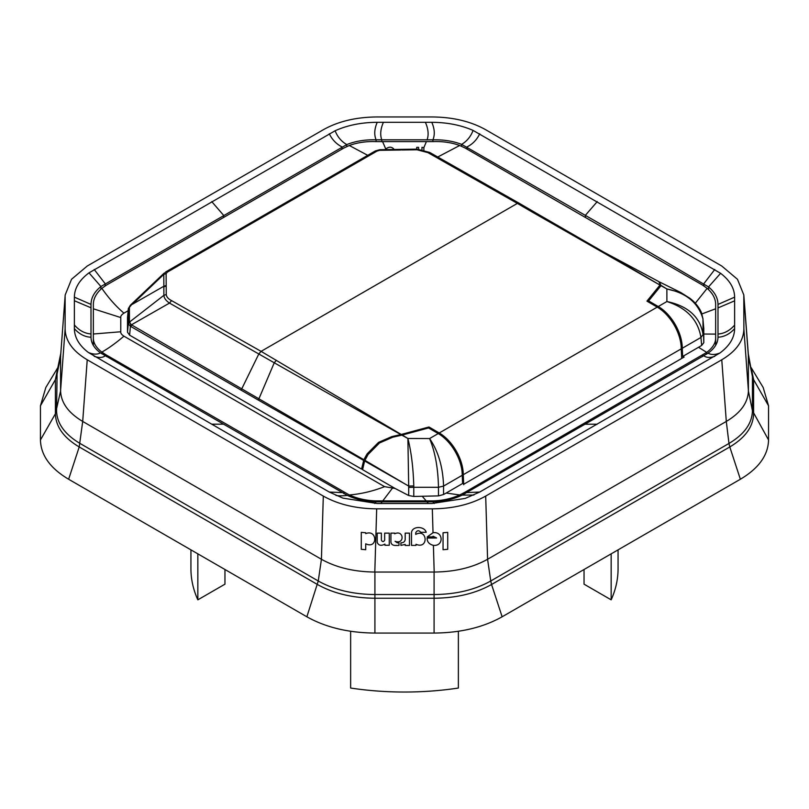 <?xml version="1.0" encoding="UTF-8"?>
<svg xmlns="http://www.w3.org/2000/svg" width="809" height="809" viewBox="0 0 809 809"><rect width="100%" height="100%" fill="white"/><g stroke="black" fill="none" stroke-linecap="round" stroke-linejoin="round"><path stroke-width="1.21" d="M458.369 631.263L458.369 688.044A213.566 123.302 0 0 1 350.631 688.044L350.631 631.263M611.159 553.841L611.159 599.833L584.037 584.169L584.037 569.506M190.934 549.857L190.934 568.737A213.566 123.302 0 0 0 197.841 599.833L224.963 584.169L224.963 569.506M197.841 599.833L197.841 553.841M57.833 367.63L45.83 387.481L40.45 405.794L40.45 439.965C40.834 455.214 50.229 468.31 68.634 479.252L306.864 616.792C325.815 627.42 348.497 632.84 374.911 633.063L434.089 633.063C460.503 632.84 483.185 627.42 502.136 616.792L740.366 479.252L729.789 446.952C745.311 437.73 753.25 426.667 753.594 413.773L753.594 379.613L751.399 368.773M751.167 367.63L763.17 387.481L768.55 405.794L768.55 439.965C768.166 455.214 758.771 468.31 740.366 479.252M611.159 599.833A213.566 123.302 0 0 0 618.066 568.737L618.066 549.857M502.136 616.792L491.559 584.492L729.789 446.952L728.97 443.453L490.739 580.993L491.559 584.492C475.571 593.462 456.418 598.043 434.089 598.235L374.911 598.235C352.593 598.033 333.429 593.452 317.441 584.492L79.211 446.952L68.634 479.252M57.136 371.038L56.559 410.739C56.903 423.441 64.72 434.342 80.03 443.453L318.261 580.993L306.864 616.792M40.45 405.794L55.406 379.613L55.406 413.773C55.75 426.656 63.689 437.72 79.211 446.952L82.7 421.438C68.29 412.853 60.918 402.579 60.584 390.626L60.584 356.334L65.195 294.931L71.526 279.287L87.23 266.03L323.307 129.733C338.172 121.401 355.96 117.143 376.681 116.961L432.319 116.961C453.03 117.143 470.828 121.401 485.693 129.733L721.77 266.03L737.474 279.287L743.805 294.931L748.345 354.413L748.416 390.626C748.082 402.579 740.71 412.853 726.3 421.438L728.97 443.453C744.28 434.352 752.097 423.451 752.441 410.739L768.55 439.965M721.77 359.783L726.3 421.438L487.574 559.272L490.739 580.993C474.984 589.832 456.104 594.342 434.089 594.544L374.911 594.544C352.906 594.342 334.026 589.822 318.261 580.993L321.426 559.272C336.301 567.584 354.099 571.842 374.81 572.034L376.681 508.841L432.319 508.841C453.04 508.669 470.828 504.411 485.693 496.079L721.77 359.783C736.2 351.197 743.572 340.923 743.875 328.96L743.805 294.931M485.693 496.079L487.574 559.272C472.699 567.584 454.901 571.842 434.19 572.034L374.81 572.034M323.307 496.079L87.23 359.783L82.7 421.438L321.426 559.272L323.307 496.079C338.172 504.411 355.97 508.669 376.681 508.841M60.584 356.334L65.195 294.931M432.319 508.841L433.027 532.737C443.403 531.109 444.09 546.388 433.402 545.367L434.19 572.034M447.721 532.373L443.049 532.777L443.049 549.705L447.721 549.321L447.721 532.373M361.279 532.373L365.729 532.757L365.729 533.606C377.581 528.985 377.894 549.564 365.729 543.8L365.729 549.695L361.279 549.321L361.279 532.373M87.23 359.783C72.8 351.197 65.428 340.923 65.124 328.96L65.124 296.842M734.633 328.656C729.698 334.087 724.156 336.928 717.998 337.201L717.998 304.437L717.998 337.201C717.896 343.198 714.59 348.517 708.067 353.159L462.222 495.098C453.647 499.183 443.868 501.418 432.896 501.802L376.104 501.823C365.446 501.489 355.879 499.355 347.395 495.421L223.557 424.169L211.756 424.189L329.283 492.044L342.935 498.132L377.216 503.501L431.784 503.501L465.185 498.425L479.717 492.044L719.99 352.957C729.597 345.817 734.481 337.717 734.633 328.656L734.633 297.146C734.491 288.297 729.809 280.349 720.597 273.311L473.083 130.411C460.877 125.092 447.114 122.392 431.784 122.301L377.216 122.301C361.532 122.392 347.496 125.213 335.128 130.755L89.01 272.855C79.403 279.995 74.519 288.095 74.367 297.146L74.367 328.656C74.509 337.505 79.191 345.453 88.403 352.502L211.756 424.189M734.633 297.146L717.998 304.437C717.917 297.995 714.762 292.15 708.532 286.922L708.532 289.612M376.104 141.615L376.104 139.805L432.896 139.826C443.554 139.583 453.121 141.1 461.605 144.366L644.429 249.273L708.532 286.922L720.597 273.311M431.784 122.301C434.676 128.955 435.05 134.8 432.896 139.826L432.896 141.615M377.216 122.301C374.375 128.934 374.001 134.769 376.104 139.805C365.132 139.532 355.353 141.12 346.778 144.578L346.778 146.53M74.367 297.146L91.002 304.406L91.002 337.222L91.002 304.406C91.104 297.742 94.41 291.776 100.933 286.517L346.778 144.578C341.378 141.494 337.495 136.883 335.128 130.755M74.367 328.656C79.302 334.127 84.844 336.979 91.002 337.222C91.083 343.087 94.238 348.305 100.468 352.866C97.282 354.635 93.257 354.514 88.403 352.502M223.557 424.169L100.468 352.866M433.179 538.025L436.627 537.985L433.128 536.246L433.179 538.025L427.142 538.025C427.051 541.828 429.134 544.275 433.402 545.367M585.443 424.209L597.244 424.189M223.557 217.419L223.557 215.275L211.756 201.623M682.634 356.496L701.676 345.463L700.948 337.464L682.27 348.254L682.634 356.496L684.121 357.052L464.093 484.045L462.606 483.489L462.242 475.287L443.554 486.078L443.554 494.521L438.468 495.887L413.773 496.463L408.697 495.523L408.697 486.057L364.606 460.968L362.594 469.685L395.126 488.474L384.568 486.644L123.939 336.17C121.562 334.643 120.511 333.166 120.774 331.761L120.774 317.563C120.511 316.157 121.572 314.681 123.939 313.154L128.115 310.747M681.633 357.639L682.371 358.063M367.721 155.328L349.306 145.489C357.345 142.576 366.062 141.282 375.467 141.595L433.533 141.595C442.988 141.282 451.715 142.586 459.694 145.489L465.094 148.007L702.556 285.102L707.157 288.358C712.81 293.354 715.641 298.723 715.652 304.477L715.652 337.97C715.702 343.077 712.719 347.88 706.702 352.39L465.094 492.165L465.094 493.652M423.876 150.039L423.876 147.602L426.333 141.747M385.397 149.625L385.762 148.998C389.26 146.277 392.234 146.651 394.681 150.13M387.319 149.594L392.557 149.513M423.876 147.602L421.964 147.329L421.964 149.594M398.655 149.422L403.651 149.341M396.703 149.453L405.643 149.311M418.617 149.18L418.617 147.339L416.706 147.349L416.706 149.159M123.939 336.17C116 342.955 108.639 348.264 101.843 352.097C96.19 347.799 93.359 343.107 93.348 338L93.348 304.477C93.379 298.693 96.21 293.313 101.843 288.358L106.444 285.102L343.906 148.007L349.306 145.489M443.554 494.532L446.163 493.055L459.694 494.966C451.655 498.577 442.938 500.549 433.533 500.882L375.467 500.882C366.012 500.538 357.285 498.566 349.306 494.966L106.444 355.07L106.444 356.607M101.843 353.826L101.843 352.097L106.444 355.07M408.697 495.523L395.126 488.474M364.606 460.968L368.085 454.476L379.492 442.978L392.8 437.194L401.861 435.151L407.888 438.478L429.579 438.559L438.225 433.563L428.588 427.951L392.8 437.194M462.242 475.287A34.12 19.699 -120 0 0 438.225 433.563M682.27 348.254A34.12 19.699 -120 0 0 658.253 306.53L666.899 301.535C686.669 307.865 698.015 319.838 700.948 337.464L703.061 334.532C700.21 317.027 688.156 306.035 666.899 301.535L666.869 288.955L661.004 285.658L648.616 300.918L658.253 306.53M648.616 300.918L647.018 301.059M701.676 345.463L703.8 342.662L703.769 328.444M428.588 427.951L402.235 435.06L407.888 438.478L408.697 486.057L413.783 485.916L413.773 487.271L408.697 487.433M413.773 496.463L413.773 487.271L438.468 487.291C438.073 468.098 435.111 451.847 429.579 438.559C438.296 451.26 442.958 467.096 443.554 486.078L438.468 487.291L438.468 495.887M402.791 482.639L364.859 460.301M462.606 483.489L446.163 493.055M459.694 496.241L459.694 494.966L465.094 492.165M661.004 285.658L659.446 282.007M680.945 292.615L666.869 288.955L661.135 285.466M703.061 334.481L702.97 318.797L703.8 342.662M703.021 320.233L703.82 329M680.774 292.534L689.844 298.258C694.931 302.141 698.774 306.833 701.352 312.335L702.94 318.645M413.783 485.916C413.237 467.551 411.265 451.735 407.888 438.478M702.97 318.958C698.389 302.92 686.356 292.919 666.869 288.955M361.572 469.099L363.848 459.704L131.432 324.813L130.987 326.593L130.411 326.33L130.724 324.096L129.42 321.719L128.277 323.651L127.498 332.246L129.612 335.179L361.572 469.099L362.806 468.765M127.498 332.246L127.509 317.553M129.612 335.179L130.411 326.33L128.277 323.651L128.348 308.684L127.468 317.998M532.646 212.312L517.356 203.403L519.156 203.231L534.446 212.13L532.646 212.312L659.982 285.081L646.957 301.13L657.232 307.117A34.12 19.699 60 0 1 661.459 310.009A34.12 19.699 60 0 1 681.249 348.841L681.674 358.468M463.699 484.702L463.264 474.701L681.249 348.841M427.9 152.618L417.009 149.776L401.83 149.989L401.851 149.402L400.839 150.009L400.859 149.412L400.839 150.009L379.654 150.332L379.694 149.736L379.654 150.332L376.974 151.111A3.6 2.083 -120 0 0 375.255 150.98L379.684 149.716L417.019 149.149L429.7 152.436L427.9 152.618L517.356 203.403L261.085 351.359L401.244 434.463L428.972 426.99L439.247 432.977A34.12 19.699 60 0 1 463.264 474.701M421.54 429.458L422.804 428.649M363.848 459.704L367.104 453.879L368.752 453.434M130.724 324.096L131.432 324.813L169.506 303.082L171.559 300.614C168.252 298.895 166.482 296.873 166.25 294.547L166.118 273.614L167.423 272.087A3.6 2.083 -120 0 0 165.703 271.955L375.255 150.98M363.585 460.382L258.354 400.101L274.251 362.786L169.506 303.082C166.007 300.776 164.126 298.187 163.873 295.336L129.501 322.073L128.439 324.429M129.42 321.719L129.4 307.46L128.247 309.412M132.656 303.395L128.348 308.684L130.35 305.246L129.4 307.46M660.134 284.859L658.931 281.674L603.787 252.155L659.982 285.081M401.244 434.463L391.869 436.587L378.551 442.371L367.104 453.879M276.375 360.268L274.251 362.786L400.809 434.575M166.25 294.547L163.873 295.336L163.853 286.801L166.209 286.022M163.853 286.244L132.363 304.295L163.802 274.382L163.853 286.244L166.209 285.466M166.118 273.614L163.802 274.382L165.703 271.955M768.55 405.794L753.594 379.613L752.441 376.579L748.285 353.675M57.601 368.773L55.406 379.613L56.559 376.579L60.685 356.395M40.45 439.965L55.406 413.773L60.685 390.565M374.911 633.063L374.911 571.973M434.089 633.063L434.089 571.973M748.315 390.565L752.441 410.739L752.441 376.579L748.315 356.395M748.416 390.626L743.875 328.96M433.027 532.737L427.243 536.903L432.239 536.903L433.128 536.246M384.932 544.093C381.181 546.115 378.592 545.539 377.196 542.364L377.196 533.131L381.373 533.131L381.373 540.169C382.475 542.03 383.577 542.03 384.659 540.169L384.659 533.131L389.271 533.131L389.271 545.256L384.932 545.256L384.932 544.093M394.701 533.131L390.919 533.131L390.919 542.04C391.172 544.133 392.527 545.266 394.974 545.448L398.989 545.448L398.989 542.829L397.28 542.829L395.085 541.292C404.915 544.932 403.994 529.44 394.701 533.778L394.701 533.131M405.188 544.417L400.91 545.397L400.91 542.829C403.458 542.819 404.884 541.706 405.188 539.522L405.188 533.131L409.465 533.131L409.465 545.448L405.188 545.448L405.188 544.417M426.201 532.282L420.771 532.282C418.738 530.067 417.05 530.249 415.725 532.848L415.725 534.385C427.688 528.034 428.679 549.796 415.998 544.275L415.998 545.397L411.498 545.397L411.498 533.262C411.296 525.931 424.361 525.658 426.201 532.282M60.584 390.626L65.124 328.96M748.416 356.334L743.875 296.842M714.782 269.478L703.87 283.666L703.87 285.911M703.79 283.625L703.79 285.86M597.244 201.623L585.443 215.234L585.443 217.429M467.096 146.975L467.096 149.149M479.717 133.768C476.895 139.735 472.668 144.123 467.015 146.925L467.015 149.109M473.083 130.411C470.767 136.559 466.945 141.211 461.605 144.366L461.605 146.257M383.426 122.301C380.503 128.934 379.957 134.81 381.777 139.917L381.777 141.747M329.283 133.768C332.155 139.674 336.392 144.053 341.985 146.904L341.985 149.109M341.904 146.955L341.904 149.149M105.21 283.605L105.21 285.86M94.218 269.478L105.13 283.646L105.13 285.911M89.01 272.855L100.933 286.517L100.933 289.177M341.985 492.6L329.283 492.044M347.395 495.421C342.055 495.957 338.233 495.947 335.917 495.401M376.104 501.823L374.759 503.481M381.949 501.934L380.918 503.501M427.223 501.914L428.254 503.501M432.896 501.802L434.211 503.481M462.222 495.098L473.872 495.047M467.015 492.58L479.717 492.044M703.87 355.839C706.57 357.77 710.201 357.932 714.782 356.324M708.067 353.159C711.141 354.969 715.116 354.898 719.99 352.957M717.998 334.036C724.267 333.591 729.809 330.608 734.633 325.076M717.998 307.916L734.633 300.837M427.051 139.937C428.881 134.82 428.325 128.944 425.392 122.301M91.002 307.794L74.367 300.736M91.002 333.945C84.733 333.51 79.191 330.517 74.367 324.965M105.13 355.859C102.51 357.831 98.88 357.983 94.218 356.324M437.851 156.946L459.694 145.489M695.275 303.264L707.157 288.358M385.762 148.998L382.667 141.747M123.939 313.154C116 306.368 108.639 298.106 101.843 288.358M120.774 317.563L93.338 308.795M120.774 331.761L93.338 334.006L93.338 345.352L93.348 338M384.568 486.644C372.818 491.225 361.067 493.996 349.306 494.966L349.306 496.281M392.203 488.474L382.667 501.044L382.667 501.934M422.379 496.443L426.333 501.044L426.333 501.924M703.83 334.036L715.662 334.107L715.662 345.301L715.662 321.547M701.949 313.912L715.662 308.785M343.906 492.165L343.906 493.682M375.467 500.882L375.467 501.802M698.561 347.304L706.702 352.39L706.692 354.099M433.533 500.882L433.533 501.782M702.556 355.04L702.556 356.597M715.652 337.97L715.652 345.312M258.354 400.101L130.987 326.593M258.961 353.887L261.085 351.359L258.88 353.836L241.112 390.15M439.247 432.977L657.232 307.117M261.004 351.308L171.559 300.614M376.974 151.111L167.423 272.087M417.029 149.18L417.009 149.776L417.029 149.18M519.378 203.433L517.264 203.352M57.126 371.109L60.715 353.675M93.338 321.466L93.338 345.352M680.763 292.524L659.992 282.21M703.011 319.99L703.81 328.707M128.398 308.371L127.478 317.775M164.247 273.027L130.35 305.246M534.446 212.13L603.787 252.155M429.7 152.436L519.065 203.18"/></g></svg>
